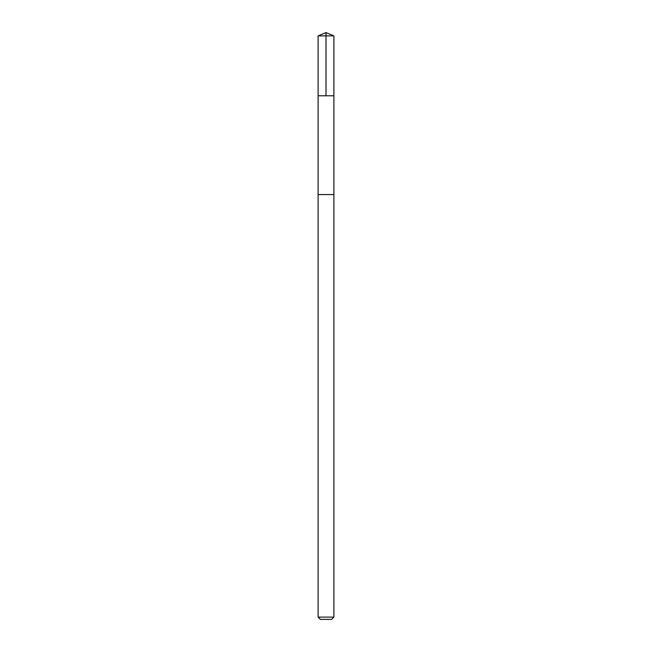 <?xml version="1.0" encoding="UTF-8"?>
<svg xmlns="http://www.w3.org/2000/svg" width="652" height="652" viewBox="0 0 652 652"><rect width="100%" height="100%" fill="white"/><g stroke="black" fill="none" stroke-linecap="round" stroke-linejoin="round"><path stroke-width="0.98" d="M318.103 95.779L333.897 95.779L333.897 35.868L318.103 35.868L318.103 95.779L333.897 95.779L333.897 194.581L318.103 194.581L318.103 95.779M322.129 194.581L318.103 194.581L318.103 617.118L333.897 617.118L333.897 194.581L322.129 194.581M333.897 617.118L331.615 619.4L320.385 619.4L318.103 617.118M326 95.779L326 32.6L318.103 35.868M326 32.6L333.897 35.868"/></g></svg>
